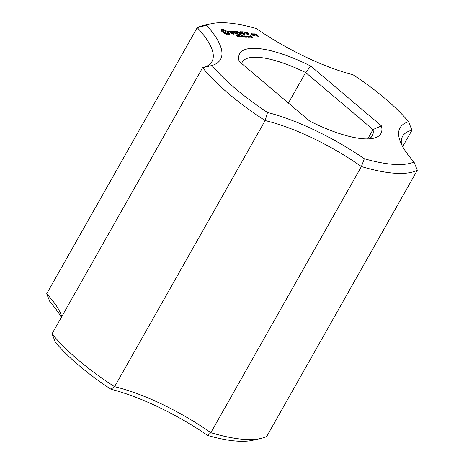 <?xml version="1.0" encoding="UTF-8"?>
<svg xmlns="http://www.w3.org/2000/svg" width="464" height="464" viewBox="0 0 464 464"><rect width="100%" height="100%" fill="white"/><g stroke="black" fill="none" stroke-linecap="round" stroke-linejoin="round"><path stroke-width="0.7" d="M402.677 146.624L411.957 130.222A106.755 32.277 29.5 0 0 402.607 136.306A106.755 32.277 29.5 0 0 401.459 144.263M417.322 170.23A133.441 40.351 29.5 0 1 361.398 166.547L210.824 432.686A133.441 40.351 29.5 0 0 260.553 438.521A133.441 40.351 29.5 0 0 266.754 436.363L417.322 170.23L413.992 161.994A113.158 34.214 29.5 0 1 399.782 140.163A113.158 34.214 29.5 0 1 408.593 121.759A127.037 38.413 29.5 0 0 353.058 74.762A113.158 34.214 29.5 0 1 256.256 28.513A127.037 38.413 29.5 0 0 211.439 23.687A127.037 38.413 29.5 0 0 206.59 25.242A113.158 34.214 29.5 0 1 211.99 65.482A127.037 38.413 29.5 0 0 267.525 112.474A113.158 34.214 29.5 0 1 364.327 158.729A127.037 38.413 29.5 0 0 413.992 161.994M411.957 130.222L408.593 121.759M61.323 317.376A113.158 34.214 29.5 0 0 50.008 302.006L46.678 293.77L197.246 27.637L206.59 25.242M207.744 435.487L210.824 432.686A106.755 32.277 29.5 0 0 114.579 386.698A133.441 40.351 29.5 0 1 52.043 333.778L55.407 342.241A127.037 38.413 29.5 0 0 110.942 389.238A113.158 34.214 29.5 0 1 207.744 435.487A127.037 38.413 29.5 0 0 252.561 440.313L260.553 438.521M309.795 121.15A81.13 24.534 29.5 0 0 373.427 138.278A81.13 24.534 29.5 0 0 381.431 125.866L310.787 66.085A81.13 24.534 29.5 0 0 239.151 61.37L309.795 121.15M221.067 29.29L221.699 30.334L221.282 30.879L223.758 32.979L227.58 34.8L229.802 34.951L229.17 33.901L229.587 33.362L227.105 31.262L223.283 29.435L221.067 29.29M237.73 36.128L238.328 36.691L237.295 36.639L237 36.389L237.933 36.395L235.921 35.334L236.878 35.386L237.156 35.618L236.315 35.629L237.672 36.233M237.742 36.76L238.038 36.586M235.921 35.334L236.205 35.241L236.031 35.554M228.624 31.245L229.744 32.19L232.766 33.06L233.172 33.802L231.669 33.686L233.705 34.168L233.984 33.791L232.853 32.828L229.825 31.958L229.431 31.216L230.933 31.337L228.903 30.844L228.624 31.245M238.45 35.635L239.006 36.175L238.508 36.285L238.954 36.83L237.191 35.334L238.397 35.734M239.702 35.502L241.466 36.992L238.879 35.595L240.265 36.917L238.496 35.421L240.949 36.708L239.644 35.606M241.616 36.32L240.955 36.273L241.529 36.476M243.113 36.482L243.71 37.045L242.678 36.992L242.382 36.743L243.31 36.749L241.297 35.687L242.254 35.74L242.533 35.972L241.692 35.983L243.049 36.586M243.124 37.114L243.42 36.929M241.297 35.687L241.582 35.595L241.408 35.908M231.582 31.355L232.539 31.419L236.159 34.33L232.922 31.442L233.85 31.337L231.159 30.995L231.582 31.355M234.337 31.204L237.794 34.278L240.097 34.591L237.962 34.121L236.669 33.025L237.986 32.944L236.246 32.666L234.958 31.575L236.657 31.523L234.337 31.204M243.832 35.989L244.389 36.534L243.884 36.639L244.337 37.184L242.568 35.687L243.774 36.088M245.497 36.737L246.947 37.358L245.444 36.708L245.642 37.271L243.878 35.774L245.108 36.047L245.531 36.755M246.778 36.656L246.117 36.615L246.691 36.818M241.054 33.489L237.336 31.401L241.181 34.661L238.519 32.26L241.686 34.029L240.857 32.405L243.873 34.667L240.456 31.767L239.992 31.656L240.955 33.663M247.358 36.157L248.739 37.329L247.086 36.679L246.523 36.099L247.306 36.244M248.739 36.244L250.119 37.422L248.466 36.766L247.904 36.186L248.687 36.331M250.119 36.337L251.5 37.509L249.847 36.859L249.284 36.279L250.067 36.424M243.13 31.784L241.245 31.825L245.079 34.916L243.559 33.483L244.87 33.396L243.13 33.118L241.843 32.033L243.559 32.144L243.13 31.784L242.95 32.103M244.116 31.848L247.973 35.107L244.116 31.848M252.375 37.12L252.938 37.659L252.132 37.607L250.612 36.296L251.355 36.337L252.323 37.213M251.43 34.777L252.259 35.305L251.355 34.904M254.342 35.363L252.613 33.901L251.094 33.64L252.839 35.264L254.255 35.519M247.231 32.051L245.346 32.097L248.779 34.997L251.082 35.31L248.948 34.841L247.654 33.75L248.971 33.669L247.231 33.385L245.943 32.3L247.66 32.41L247.231 32.051L247.051 32.376M252.944 33.762L255.084 35.577L254.202 34.678L254.208 34.208L254.73 34.249L252.944 33.762M254.632 33.872L255.71 34.933L257.039 35.183L257.874 35.89L256.569 35.513L256.969 36.001L258.494 36.262L256.157 34.133L254.632 33.872M211.439 23.687L203.447 25.479A133.441 40.351 29.5 0 0 197.246 27.637A106.755 32.277 29.5 0 1 211.961 61.561A106.755 32.277 29.5 0 1 202.617 67.645L211.99 65.482M110.942 389.238L114.579 386.698L265.153 120.565A106.755 32.277 29.5 0 1 361.398 166.547L364.327 158.729M61.787 316.552A106.755 32.277 29.5 0 0 61.637 316.071A106.755 32.277 29.5 0 0 46.678 293.77M52.043 333.778L202.617 67.645A133.441 40.351 29.5 0 0 265.153 120.565L267.525 112.474M368.892 138.869A74.727 22.597 29.5 0 0 372.325 135.732A74.727 22.597 29.5 0 0 373.021 129.555L381.431 125.866M288.388 103.037L305.643 72.529L310.787 66.085M241.663 63.493A74.727 22.597 29.5 0 1 242.249 62.135A74.727 22.597 29.5 0 1 305.643 72.529L373.021 129.555L367.726 138.91M221.427 29.18L221.241 29.51M221.925 29.168L221.519 29.882M221.624 30.682L221.421 31.036M222.552 29.249L222.047 30.137L221.595 30.079M223.283 29.435L222.784 30.322L222.047 30.137M224.234 30.044L223.868 30.694M223.399 30.711L222.784 30.322M225.226 30.566L224.965 31.024M226.2 30.984L225.91 31.494M227.105 31.262L226.681 32.01M227.87 31.79L227.389 32.642M228.549 32.323L228.05 33.211L227.534 32.805M229.129 32.851L228.624 33.739L228.05 33.211M228.943 34.092L228.624 33.739M229.245 33.559L228.665 34.788L229.17 33.901M229.355 34.377L228.961 35.067M228.903 30.844L228.665 31.274M229.761 30.902L229.581 31.227M233.357 33.553L233.032 34.127M233.172 33.802L232.992 34.121M233.438 31.146L233.259 31.465M236.246 31.326L236.06 31.651M239.679 34.232L239.499 34.551M237.574 32.753L237.394 33.072M240.456 31.767L240.259 32.12M240.857 32.405L240.642 32.782M244.458 33.205L244.273 33.53M252.219 33.715L252.039 34.034M248.559 33.472L248.379 33.797M250.664 34.957L250.485 35.276M253.895 33.826L253.553 34.429M254.208 34.208L253.912 34.73M255.757 33.947L255.577 34.266M257.874 35.89L257.694 36.209M227.621 33.501L224.686 32.59L223.346 31.459L223.248 30.74L224.448 30.815L226.971 32.219L227.737 33.222L226.966 34.411M222.83 32.318L222.627 31.9L223.248 30.74M227.157 33.576L226.757 34.278M226.42 33.42L226.13 33.93M225.562 33.077L225.307 33.53M224.686 32.59L224.361 33.164M223.892 32.016L223.468 32.776M223.346 31.459L222.848 32.335M223.126 31.018L222.627 31.9M237.603 35.519L238.711 36.059L237.539 35.629M242.979 35.873L244.093 36.412L242.921 35.983M244.29 35.96L245.369 36.476L244.226 36.07M248.437 37.184L246.79 36.128L248.472 37.294M249.812 37.271L248.17 36.221L249.852 37.387M251.192 37.364L249.586 36.424L251.233 37.474M252.52 37.352L251.627 36.969L252.52 37.352M251.778 36.894L250.873 36.401L251.726 36.998M251.708 34.011L252.445 34.058L253.744 35.16L251.592 34.214M253.744 35.16L253.57 35.479M255.246 34.243L256.615 34.823L255.13 34.446M256.615 34.823L256.43 35.142"/></g></svg>
